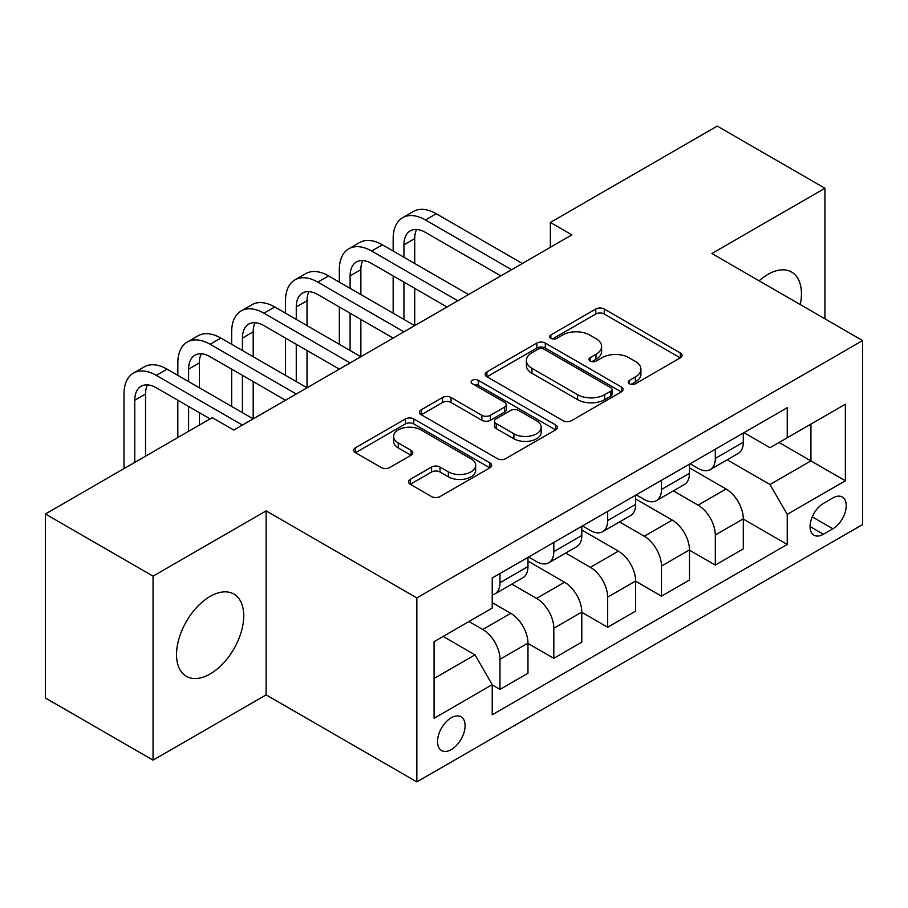 <?xml version="1.0" encoding="UTF-8"?>
<svg xmlns="http://www.w3.org/2000/svg" width="908" height="908" viewBox="0 0 908 908"><rect width="100%" height="100%" fill="white"/><g stroke="black" fill="none" stroke-linecap="round" stroke-linejoin="round"><path stroke-width="1.36" d="M629.516 383.766A4.188 2.418 0 0 0 635.43 383.766L680.342 357.831A5.981 3.45 0 0 0 682.101 355.391A5.981 3.45 0 0 0 680.342 352.951L604.251 309.026A5.981 3.45 0 0 0 595.796 309.026L550.884 334.95A4.188 2.418 0 0 0 549.658 336.664A4.188 2.418 0 0 0 550.884 338.366A4.188 2.418 0 0 0 556.797 338.366L562.62 335.018A19.136 11.044 0 0 1 589.667 335.018L596.011 338.673A19.136 11.044 0 0 1 601.618 346.481A19.136 11.044 0 0 1 596.011 354.29L590.2 357.65A4.188 2.418 0 0 0 588.974 359.364A4.188 2.418 0 0 0 590.2 361.066A4.188 2.418 0 0 0 596.113 361.066L601.925 357.718A19.136 11.044 0 0 1 628.983 357.718L635.328 361.373A19.136 11.044 0 0 1 640.923 369.181A19.136 11.044 0 0 1 635.328 376.99L629.516 380.35A4.188 2.418 0 0 0 628.291 382.052A4.188 2.418 0 0 0 629.516 383.766L629.516 380.35M210.134 673.986A47.511 27.433 120 0 0 241.165 632.127A47.511 27.433 120 0 0 233.889 594.059A47.511 27.433 120 0 0 210.134 596.408A47.511 27.433 120 0 0 179.092 638.279A47.511 27.433 120 0 0 186.378 676.346A47.511 27.433 120 0 0 210.134 673.986M800.288 304.577A47.511 27.433 120 0 0 791.606 272.06A47.511 27.433 120 0 0 767.85 274.42A47.511 27.433 120 0 0 759.111 280.799M451.31 749.577A19.488 11.248 120 0 0 464.045 732.404A19.488 11.248 120 0 0 461.048 716.787A19.488 11.248 120 0 0 451.31 717.751A19.488 11.248 120 0 0 438.575 734.924A19.488 11.248 120 0 0 441.56 750.541A19.488 11.248 120 0 0 451.31 749.577M410.223 479.379A5.981 3.45 0 0 0 408.464 481.819A5.981 3.45 0 0 0 410.223 484.259L431.572 496.585A5.981 3.45 0 0 0 440.017 496.585L489.9 467.79A5.981 3.45 0 0 0 491.659 465.339A5.981 3.45 0 0 0 489.9 462.898L413.81 418.974A5.981 3.45 0 0 0 405.354 418.974L355.471 447.769A5.981 3.45 0 0 0 353.723 450.209A5.981 3.45 0 0 0 355.471 452.649L381.258 467.541A5.981 3.45 0 0 0 389.714 467.541L411.063 455.214A5.981 3.45 0 0 0 412.811 452.774A5.981 3.45 0 0 0 411.063 450.334L398.272 442.956A15.992 9.228 0 0 1 393.595 436.419A15.992 9.228 0 0 1 403.47 427.895A15.992 9.228 0 0 1 420.892 429.893L470.991 458.812A15.992 9.228 0 0 1 475.667 465.339A15.992 9.228 0 0 1 465.804 473.874A15.992 9.228 0 0 1 448.37 471.876L440.017 467.053A5.981 3.45 0 0 0 431.572 467.053L410.223 479.379L410.223 484.259M266.123 510.875L153.066 576.149L45.4 513.985L45.4 697.991L153.066 760.144L266.123 694.881L416.851 781.901L416.851 597.907L266.123 510.875L266.123 694.881M824.918 318.799L824.918 188.262L711.861 253.525L862.6 340.557L416.851 597.907M824.918 188.262L717.252 126.099L550.361 222.449L550.361 247.317M45.4 513.985L212.29 417.635L233.821 430.063L571.892 234.877L550.361 222.449M563.039 420.676A5.981 3.45 0 0 0 571.495 420.676L621.378 391.881A5.981 3.45 0 0 0 623.126 389.441A5.981 3.45 0 0 0 621.378 387.001L545.288 343.065A5.981 3.45 0 0 0 536.832 343.065L486.949 371.871A5.981 3.45 0 0 0 485.19 374.312A5.981 3.45 0 0 0 486.949 376.752L563.039 420.676M474.033 384.674A4.188 2.418 0 0 1 478.278 385.264L478.278 380.293L555.639 424.955A5.981 3.45 0 0 1 557.387 427.396A5.981 3.45 0 0 1 555.639 429.836L505.756 458.631A5.981 3.45 0 0 1 497.3 458.631L421.21 414.706L421.21 409.814A5.981 3.45 0 0 0 419.462 412.266A5.981 3.45 0 0 0 421.21 414.706M421.21 409.814L442.559 397.5A5.981 3.45 0 0 1 451.015 397.5L481.876 415.308A5.981 3.45 0 0 0 490.331 415.308L504.485 407.136A5.981 3.45 0 0 0 506.244 404.696A5.981 3.45 0 0 0 504.485 402.255L472.364 383.709A4.188 2.418 0 0 1 471.139 381.996A4.188 2.418 0 0 1 473.715 379.76A4.188 2.418 0 0 1 478.278 380.293M832.886 497.947L823.408 503.418A18.886 10.896 120 0 0 811.071 520.057A18.886 10.896 120 0 0 813.965 535.187A18.886 10.896 120 0 0 823.408 534.256L832.886 528.785A18.886 10.896 120 0 0 845.223 512.146A18.886 10.896 120 0 0 842.329 497.016A18.886 10.896 120 0 0 832.886 497.947M416.851 781.901L862.6 524.552L862.6 340.557M743.947 432.673L770.007 447.723L787.236 437.781L787.236 407.692L492.227 578.01L492.227 608.099L434.081 641.661L434.081 718.251L492.227 684.677L492.227 714.766L787.236 544.448L787.236 514.359L770.007 484.52L727.183 459.8M787.236 437.781L845.371 404.208L845.371 480.797L787.236 514.359M153.066 576.149L153.066 760.144M779.053 442.502L810.923 460.901L810.923 424.104L845.371 404.208M770.007 484.52L810.923 460.901L845.371 480.797M434.081 678.469L474.998 654.85L443.127 636.44M492.227 684.927L499.979 689.41L499.979 659.322A24.357 14.063 -120 0 0 482.75 629.482L468.971 621.526M499.979 689.41L527.968 673.248L527.968 643.159A24.357 14.063 -120 0 0 510.739 613.32L492.227 602.628M527.968 643.409L553.812 658.323L553.812 628.234A24.357 14.063 -120 0 0 536.583 598.406L511.851 584.116M553.812 658.323L581.801 642.16L581.801 612.083A24.357 14.063 -120 0 0 564.572 582.244L527.968 561.11M581.801 612.321L607.645 627.246L607.645 597.158A24.357 14.063 -120 0 0 590.416 567.318L565.684 553.04M607.645 627.246L635.634 611.084L635.634 580.995A24.357 14.063 -120 0 0 618.405 551.156L581.801 530.022M635.634 581.245L661.478 596.17L661.478 566.081A24.357 14.063 -120 0 0 644.249 536.242L619.517 521.964M661.478 596.17L689.467 580.008L689.467 549.919A24.357 14.063 -120 0 0 672.238 520.08L635.634 498.946M689.467 550.169L715.311 565.082L715.311 534.994A24.357 14.063 -120 0 0 698.082 505.154L673.35 490.876M715.311 565.082L743.3 548.92L743.3 518.831A24.357 14.063 -120 0 0 726.082 488.992L689.467 467.858M690.114 463.761L698.082 468.358A24.357 14.063 -120 0 0 710.26 469.561A24.357 14.063 -120 0 0 715.311 458.415L715.311 449.21M636.281 494.837L644.249 499.445A24.357 14.063 -120 0 0 656.427 500.649A24.357 14.063 -120 0 0 661.478 489.491L661.478 480.298M582.448 525.925L590.416 530.522A24.357 14.063 -120 0 0 602.594 531.725A24.357 14.063 -120 0 0 607.645 520.579L607.645 511.374M528.615 557.001L536.583 561.598A24.357 14.063 -120 0 0 548.761 562.812A24.357 14.063 -120 0 0 553.812 551.655L553.812 542.451M743.3 519.081L787.236 544.448M710.26 469.561L738.261 453.398A24.357 14.063 -120 0 0 743.3 442.253L743.3 433.048M656.427 500.649L684.428 484.486A24.357 14.063 -120 0 0 689.467 473.329L689.467 464.136M602.594 531.725L630.595 515.562A24.357 14.063 -120 0 0 635.634 504.417L635.634 495.212M548.761 562.812L576.762 546.65A24.357 14.063 -120 0 0 581.801 535.493L581.801 526.288M492.227 594.876A24.357 14.063 -120 0 0 494.928 593.889L522.917 577.726A24.357 14.063 -120 0 0 527.968 566.569L527.968 557.376M494.928 593.889A24.357 14.063 -120 0 0 499.979 582.732L499.979 573.538M474.998 654.85L492.227 684.677M631.185 384.356L635.328 381.962A19.136 11.044 0 0 0 640.923 374.153L640.923 369.181M601.618 346.481L601.618 351.464A19.136 11.044 0 0 1 596.011 359.273L591.868 361.656M680.262 357.877L604.251 313.998A5.981 3.45 0 0 0 595.796 313.998L552.552 338.956M621.299 391.927L545.288 348.036A5.981 3.45 0 0 0 536.832 348.036L487.029 376.797M610.812 391.144A4.188 2.418 0 0 0 612.037 389.441A4.188 2.418 0 0 0 610.812 387.727L544.017 349.171A4.188 2.418 0 0 0 538.092 349.171L531.963 352.713A19.136 11.044 0 0 0 526.368 360.521A19.136 11.044 0 0 0 531.963 368.33L577.624 394.685A19.136 11.044 0 0 0 604.671 394.685L610.812 391.144L610.812 396.126A4.188 2.418 0 0 0 612.037 394.413L612.037 389.441M526.368 360.521L526.368 365.493A19.136 11.044 0 0 0 531.963 373.301L531.963 368.33M610.812 396.126L604.671 399.656A19.136 11.044 0 0 1 577.624 399.656L531.963 373.301M421.289 414.752L442.559 402.471L442.559 397.5M506.244 404.696L506.244 409.667A5.981 3.45 0 0 1 504.485 412.107L490.331 420.279A5.981 3.45 0 0 1 481.876 420.279L451.015 402.471A5.981 3.45 0 0 0 442.559 402.471M478.278 385.264L555.56 429.881M513.894 433.797A15.992 9.228 0 0 0 531.328 435.806A15.992 9.228 0 0 0 541.191 427.271A15.992 9.228 0 0 0 536.514 420.745L518.865 410.552A5.981 3.45 0 0 0 510.409 410.552L496.245 418.724A5.981 3.45 0 0 0 494.497 421.164A5.981 3.45 0 0 0 496.245 423.605L513.894 433.797L513.894 438.768A15.992 9.228 0 0 0 531.328 440.777A15.992 9.228 0 0 0 541.191 432.242L541.191 427.271M494.497 421.164L494.497 426.147A5.981 3.45 0 0 0 496.245 428.587L496.245 423.605M513.894 438.768L496.245 428.587M475.667 465.339L475.667 470.321A15.992 9.228 0 0 1 465.804 478.845A15.992 9.228 0 0 1 448.37 476.848L440.017 472.024A5.981 3.45 0 0 0 431.572 472.024L410.303 484.305M393.595 436.419L393.595 441.39A15.992 9.228 0 0 0 398.272 447.928L398.272 442.956M410.984 455.26L398.272 447.928M489.821 467.836L413.81 423.945A5.981 3.45 0 0 0 405.354 423.945L355.55 452.695M393.164 251.039L393.164 238.611A45.684 26.377 60 0 1 402.63 217.693L413.39 211.485A45.684 26.377 60 0 1 436.237 213.743L522.372 263.479M402.63 217.693A45.684 26.377 60 0 1 425.466 219.963L511.601 269.687M500.83 275.907L425.466 232.391A30.452 17.581 -120 0 0 410.246 230.882A30.452 17.581 -120 0 0 403.935 244.831L403.935 257.259M416.613 229.486A30.452 17.581 -120 0 0 414.706 238.611L414.706 263.479M403.935 282.127L403.935 319.423M414.706 288.335L414.706 325.631L328.571 275.907L317.8 282.127L403.935 331.851M393.164 313.203L393.164 275.907M339.331 282.127L339.331 269.687A45.684 26.377 60 0 1 348.797 248.781L359.557 242.561A45.684 26.377 60 0 1 382.404 244.831L468.539 294.555M348.797 248.781A45.684 26.377 60 0 1 371.633 251.039L457.768 300.775M446.997 306.983L371.633 263.479A30.452 17.581 -120 0 0 356.413 261.969A30.452 17.581 -120 0 0 350.102 275.907L350.102 288.335M362.769 260.562A30.452 17.581 -120 0 0 360.862 269.687L360.862 294.555M350.102 313.203L350.102 350.499M360.862 319.423L360.862 356.719L274.738 306.983L263.967 313.203L350.102 362.928M339.331 344.28L339.331 306.983M393.164 338.071L317.8 294.555A30.452 17.581 -120 0 0 302.568 293.046A30.452 17.581 -120 0 0 296.269 306.983L296.269 319.423M308.936 291.638A30.452 17.581 -120 0 0 307.029 300.775L307.029 325.631M296.269 344.28L296.269 381.576M307.029 350.499L307.029 387.795L220.894 338.071L210.134 344.28L296.269 394.015M285.498 375.367L285.498 338.071M285.498 313.203L285.498 300.775A45.684 26.377 60 0 1 294.964 279.857A45.684 26.377 60 0 1 317.8 282.127M294.964 279.857L305.724 273.649A45.684 26.377 60 0 1 328.571 275.907M339.331 369.147L263.967 325.631A30.452 17.581 -120 0 0 248.735 324.122A30.452 17.581 -120 0 0 242.436 338.071L242.436 350.499M255.103 322.726A30.452 17.581 -120 0 0 253.196 331.851L253.196 356.719M242.436 375.367L242.436 412.663M253.196 381.576L253.196 418.872L167.061 369.147L156.301 375.367L242.436 425.092M231.665 406.444L231.665 369.147M231.665 344.28L231.665 331.851A45.684 26.377 60 0 1 241.131 310.945A45.684 26.377 60 0 1 263.967 313.203M241.131 310.945L251.891 304.725A45.684 26.377 60 0 1 274.738 306.983M285.498 400.224L210.134 356.719A30.452 17.581 -120 0 0 194.902 355.21A30.452 17.581 -120 0 0 188.603 369.147L188.603 381.576M201.27 353.802A30.452 17.581 -120 0 0 199.363 362.928L199.363 387.795M188.603 406.444L188.603 431.311M199.363 412.663L199.363 425.092M177.832 437.531L177.832 400.235M177.832 375.367L177.832 362.928A45.684 26.377 60 0 1 187.298 342.021A45.684 26.377 60 0 1 210.134 344.28M187.298 342.021L198.058 335.801A45.684 26.377 60 0 1 220.894 338.071M210.134 418.883L156.301 387.795A30.452 17.581 -120 0 0 141.069 386.286A30.452 17.581 -120 0 0 134.77 400.235L134.77 462.388M147.436 384.879A30.452 17.581 -120 0 0 145.53 394.015L145.53 456.179M123.999 468.607L123.999 394.015A45.684 26.377 60 0 1 133.453 373.097A45.684 26.377 60 0 1 156.301 375.367M133.453 373.097L144.224 366.889A45.684 26.377 60 0 1 167.061 369.147M482.75 629.482L510.739 613.32M536.583 598.406L564.572 582.244M590.416 567.318L618.405 551.156M644.249 536.242L672.238 520.08M698.082 505.154L726.082 488.992M715.311 458.415L743.3 442.253M715.311 534.994L743.3 518.831M661.478 566.081L689.467 549.919M661.478 489.491L689.467 473.329M607.645 597.158L635.634 580.995M607.645 520.579L635.634 504.417M553.812 628.234L581.801 612.083M553.812 551.655L581.801 535.493M499.979 659.322L527.968 643.159M499.979 582.732L527.968 566.569M812.229 516.856L832.886 528.785M810.061 526.549L823.408 534.256M635.328 381.962L635.328 376.99M590.2 361.066L590.2 357.65M596.011 359.273L596.011 354.29M550.884 338.366L550.884 334.95M595.796 313.998L595.796 309.026M604.251 313.998L604.251 309.026M680.342 357.831L680.342 352.951M486.949 376.752L486.949 371.871M536.832 348.036L536.832 343.065M545.288 348.036L545.288 343.065M621.378 391.881L621.378 387.001M577.624 399.656L577.624 394.685M604.671 399.656L604.671 394.685M451.015 402.471L451.015 397.5M481.876 420.279L481.876 415.308M490.331 420.279L490.331 415.308M504.485 412.107L504.485 407.136M555.639 429.836L555.639 424.955M431.572 472.024L431.572 467.053M440.017 472.024L440.017 467.053M448.37 476.848L448.37 471.876M411.063 455.214L411.063 450.334M355.471 452.649L355.471 447.769M405.354 423.945L405.354 418.974M413.81 423.945L413.81 418.974M489.9 467.79L489.9 462.898M436.237 213.743L425.466 219.963M414.706 238.611L403.935 244.831M382.404 244.831L371.633 251.039M360.862 269.687L350.102 275.907M307.029 300.775L296.269 306.983M253.196 331.851L242.436 338.071M199.363 362.928L188.603 369.147M145.53 394.015L134.77 400.235"/></g></svg>
